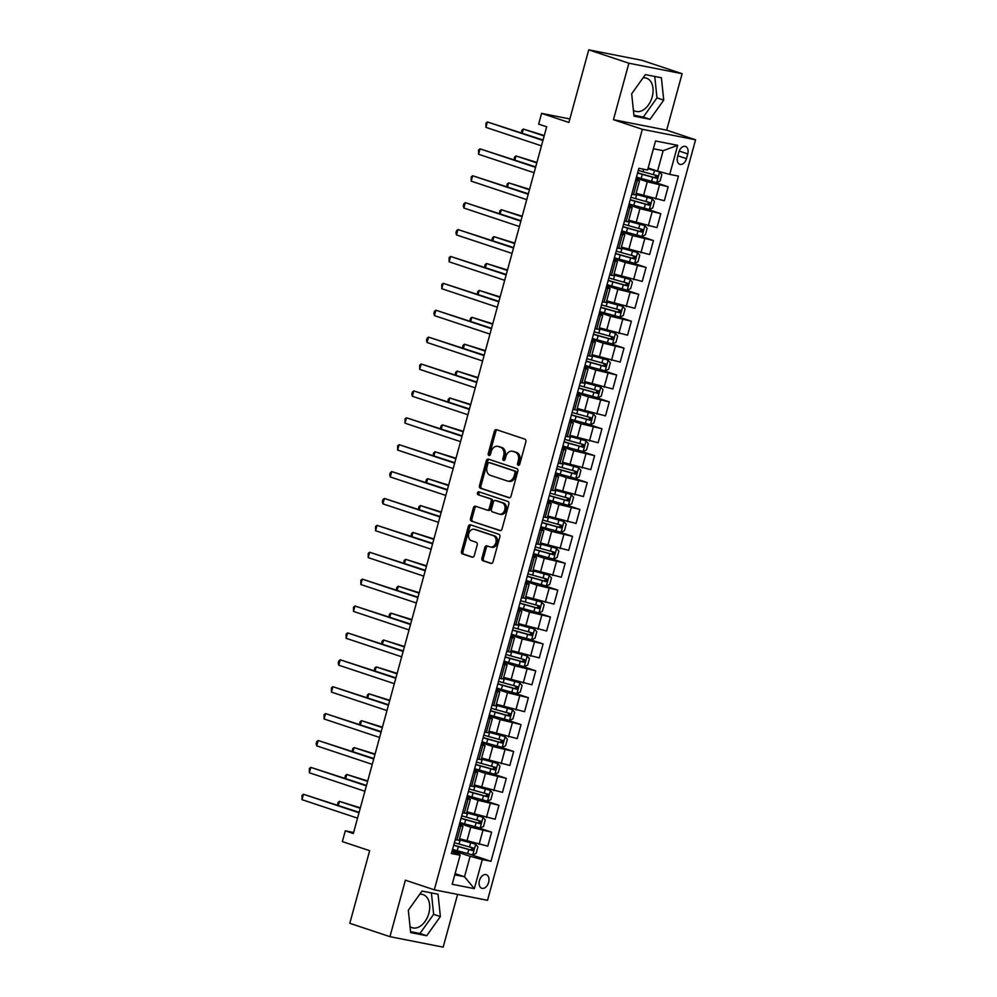 <?xml version="1.0" encoding="UTF-8"?>
<svg xmlns="http://www.w3.org/2000/svg" width="997" height="997" viewBox="0 0 997 997"><rect width="100%" height="100%" fill="white"/><g stroke="black" fill="none" stroke-linecap="round" stroke-linejoin="round"><path stroke-width="1.5" d="M518.241 465.325A1.533 1.159 -78.9 0 0 519.749 464.216L525.88 441.771A2.193 1.658 -78.9 0 0 524.883 439.141L496.518 429.695A2.193 1.658 -78.9 0 0 494.362 431.277L488.218 453.71A1.533 1.159 -78.9 0 0 490.424 454.445L491.222 451.541A7.016 5.297 -78.9 0 1 497.628 446.332A7.016 5.297 -78.9 0 1 498.114 446.469L500.482 447.254A7.016 5.297 -78.9 0 1 503.672 455.691L502.874 458.595A1.533 1.159 -78.9 0 0 505.093 459.33L505.878 456.427A7.016 5.297 -78.9 0 1 512.284 451.217A7.016 5.297 -78.9 0 1 512.77 451.354L515.137 452.14A7.016 5.297 -78.9 0 1 518.328 460.577L517.543 463.48A1.533 1.159 -78.9 0 0 518.241 465.325M410.041 926.637A17.435 11.378 108.4 0 0 412.097 927.696A17.435 11.378 108.4 0 0 428.835 913.364A17.435 11.378 108.4 0 0 423.114 894.621A17.435 11.378 108.4 0 0 419.712 894.284M488.63 882.382A7.153 4.673 108.4 0 0 486.287 874.693A7.153 4.673 108.4 0 0 479.432 880.563A7.153 4.673 108.4 0 0 481.775 888.265A7.153 4.673 108.4 0 0 488.63 882.382M643.065 77.853A17.435 11.378 -71.6 0 1 646.467 78.177A17.435 11.378 -71.6 0 1 652.188 96.933A17.435 11.378 -71.6 0 1 635.45 111.253A17.435 11.378 -71.6 0 1 633.394 110.193M481.925 558.121A2.193 1.658 -78.9 0 0 482.922 560.763L490.885 563.405A2.193 1.658 -78.9 0 0 493.041 561.822L499.858 536.909A2.193 1.658 -78.9 0 0 498.861 534.267L470.484 524.821A2.193 1.658 -78.9 0 0 468.328 526.416L461.511 551.329A2.193 1.658 -78.9 0 0 462.521 553.971L472.129 557.161A2.193 1.658 -78.9 0 0 474.285 555.578L477.202 544.91A2.193 1.658 -78.9 0 0 476.205 542.281L471.431 540.686A5.87 4.424 -78.9 0 1 468.69 533.906A5.87 4.424 -78.9 0 1 474.111 529.282A5.87 4.424 -78.9 0 1 474.522 529.395L493.203 535.613A5.87 4.424 -78.9 0 1 495.945 542.393A5.87 4.424 -78.9 0 1 490.524 547.017A5.87 4.424 -78.9 0 1 490.113 546.904L486.997 545.87A2.193 1.658 -78.9 0 0 484.841 547.465L481.925 558.121L483.371 558.407A2.193 1.658 -78.9 0 0 484.368 561.049L491.571 563.442M628.895 63.21L613.442 119.69L666.669 130.171L682.122 73.703L628.895 63.21L588.741 49.85L568.888 122.457L541.583 113.371L538.642 124.127L546.668 126.793L353.337 833.517L345.298 830.85L342.357 841.605L369.663 850.69L349.797 923.297L389.939 936.669L443.167 947.15L457.598 894.409M613.442 119.69L642.342 129.311L434.293 889.81L405.393 880.189L389.939 936.669M508.856 497.74A2.193 1.658 -78.9 0 0 511.012 496.145L517.829 471.232A2.193 1.658 -78.9 0 0 516.82 468.59L488.455 459.143A2.193 1.658 -78.9 0 0 486.299 460.739L479.482 485.651A2.193 1.658 -78.9 0 0 480.479 488.293L509.168 497.802M508.844 504.071L502.027 528.983A2.193 1.658 -78.9 0 1 499.871 530.578L471.494 521.132A2.193 1.658 -78.9 0 1 470.497 518.49L473.413 507.822A2.193 1.658 -78.9 0 1 475.569 506.239L487.072 510.065A2.193 1.658 -78.9 0 0 489.228 508.482L491.172 501.416A2.193 1.658 -78.9 0 0 490.163 498.774L478.186 494.786A1.533 1.159 -78.9 0 1 478.996 491.833L507.847 501.429A2.193 1.658 -78.9 0 1 508.844 504.071M588.741 49.85L641.968 60.331L682.122 73.703M678.857 152.142L677.561 156.878A6.929 4.524 108.4 0 0 679.829 164.331A6.929 4.524 108.4 0 0 686.472 158.635L687.768 153.899A6.929 4.524 108.4 0 0 685.5 146.447A6.929 4.524 108.4 0 0 678.857 152.142M642.342 129.311L695.57 139.792L487.521 900.303L434.293 889.81M677.686 145.338L669.735 174.388L657.559 171.11L663.155 150.672L677.686 145.338L655.528 140.976L647.589 170.026L638.878 168.306L451.429 853.519L460.128 855.227L459.467 854.217L451.928 851.712M469.861 854.267L490.985 861.308L678.446 176.095L669.735 174.388M490.985 861.308L482.286 859.588L474.335 888.639L452.189 884.277L460.128 855.227M666.669 130.171L695.57 139.792M353.611 832.483L345.298 830.85M569.848 118.942L541.583 113.371M663.155 150.672L653.396 148.752M657.559 171.11L648.137 167.982M455.106 873.621L464.515 876.762L470.11 856.323L452.289 850.391M477.214 827.373L491.608 832.171L487.782 846.154L459.555 838.714M491.608 832.171L470.721 827.186L459.642 823.497M484.567 800.491L498.961 805.277L495.135 819.26L466.908 811.832M498.961 805.277L478.074 800.292L466.995 796.603M491.932 773.597L506.314 778.383L502.488 792.366L474.26 784.938M506.314 778.383L485.439 773.398L474.36 769.709M499.285 746.703L513.667 751.489L509.841 765.472L481.626 758.044M513.667 751.489L492.792 746.504L481.713 742.815M506.638 719.809L521.032 724.595L517.206 738.59L488.979 731.15M521.032 724.595L500.145 719.61L489.066 715.921M514.003 692.915L528.385 697.713L524.559 711.696L496.332 704.256M528.385 697.713L507.51 692.728L496.431 689.039M521.356 666.021L535.738 670.819L531.912 684.802L503.684 677.374M535.738 670.819L514.863 665.834L503.784 662.145M528.709 639.139L543.103 643.925L539.277 657.908L511.05 650.48M543.103 643.925L522.216 638.94L511.137 635.251M536.074 612.245L550.456 617.031L546.63 631.014L518.403 623.586M550.456 617.031L529.581 612.046L518.502 608.357M543.427 585.351L557.809 590.137L553.983 604.12L525.755 596.692M557.809 590.137L536.934 585.152L525.855 581.463M550.78 558.457L565.174 563.255L561.348 577.238L533.121 569.798M565.174 563.255L544.287 558.258L533.208 554.569M558.146 531.563L572.527 536.361L568.701 550.344L540.474 542.904M572.527 536.361L551.64 531.376L540.573 527.687M565.498 504.681L579.88 509.467L576.054 523.45L547.827 516.022M579.88 509.467L559.005 504.482L547.926 500.793M572.851 477.787L587.245 482.573L583.419 496.556L555.192 489.128M587.245 482.573L566.358 477.588L555.279 473.899M580.217 450.893L594.598 455.679L590.772 469.662L562.545 462.234M594.598 455.679L573.711 450.694L562.632 447.005M587.569 423.999L601.951 428.785L598.125 442.768L569.898 435.34M601.951 428.785L581.077 423.8L569.997 420.111M594.922 397.105L609.317 401.903L605.491 415.886L577.263 408.446M609.317 401.903L588.429 396.906L577.35 393.217M602.275 370.211L616.669 375.009L612.843 388.992L584.616 381.552M616.669 375.009L595.782 370.024L584.703 366.335M609.641 343.329L624.022 348.115L620.196 362.098L591.969 354.67M624.022 348.115L603.148 343.13L592.068 339.441M616.993 316.435L631.375 321.221L627.562 335.204L599.334 327.776M631.375 321.221L610.5 316.236L599.421 312.547M624.346 289.541L638.741 294.327L634.915 308.31L606.687 300.882M638.741 294.327L617.853 289.342L606.774 285.653M631.712 262.647L646.093 267.433L642.267 281.416L614.04 273.988M646.093 267.433L625.219 262.448L614.14 258.759M639.065 235.753L653.446 240.551L649.62 254.534L621.405 247.094M653.446 240.551L632.572 235.554L621.492 231.877M646.417 208.859L660.812 213.657L656.986 227.64L628.758 220.2M660.812 213.657L639.924 208.672L628.845 204.983M653.783 181.977L668.164 186.763L664.338 200.746L636.111 193.318M668.164 186.763L647.29 181.778L636.211 178.089M454.769 874.843L464.515 876.762L474.335 888.639M635.837 179.41L639.513 180.906L635.588 180.345M628.484 206.304L632.148 207.8L628.235 207.239M621.131 233.198L624.795 234.694L620.869 234.133M613.778 260.092L617.442 261.575L613.516 261.027M606.413 286.986L610.077 288.469L606.164 287.909M599.06 313.868L602.724 315.364L598.798 314.803M591.707 340.762L595.371 342.258L591.445 341.697M584.342 367.656L588.006 369.152L584.092 368.591M576.989 394.55L580.653 396.046L576.74 395.485M569.636 421.444L573.3 422.927L569.374 422.367M562.271 448.338L565.935 449.821L562.021 449.261M554.918 475.22L558.582 476.716L554.668 476.155M547.565 502.114L551.229 503.61L547.303 503.049M540.2 529.008L543.864 530.504L539.95 529.943M532.847 555.902L536.511 557.385L532.597 556.837M525.494 582.796L529.158 584.279L525.232 583.719M518.128 609.69L521.805 611.173L517.879 610.613M510.776 636.572L514.44 638.068L510.526 637.507M503.423 663.466L507.087 664.962L503.161 664.401M496.07 690.36L499.734 691.856L495.808 691.295M488.704 717.254L492.368 718.737L488.455 718.189M481.352 744.148L485.016 745.631L481.09 745.071M473.999 771.03L477.663 772.525L473.737 771.965M466.633 797.924L470.297 799.42L466.384 798.859M459.281 824.818L462.944 826.314L459.019 825.753M639.513 180.906L635.687 194.889L631.762 194.328M632.148 207.8L628.322 221.783L624.409 221.222M624.795 234.694L620.969 248.677L617.043 248.116M617.442 261.575L613.616 275.558L609.69 275.01M610.077 288.469L606.251 302.452L602.338 301.892M602.724 315.364L598.898 329.346L594.972 328.786M595.371 342.258L591.545 356.241L587.619 355.68M588.006 369.152L584.18 383.135L580.266 382.574M580.653 396.046L576.827 410.029L572.914 409.468M573.3 422.927L569.474 436.91L565.548 436.362M565.935 449.821L562.109 463.804L558.195 463.244M558.582 476.716L554.756 490.698L550.843 490.138M551.229 503.61L547.403 517.593L543.477 517.032M543.864 530.504L540.05 544.487L536.124 543.926M536.511 557.385L532.685 571.381L528.771 570.82M529.158 584.279L525.332 598.262L521.406 597.702M521.805 611.173L517.979 625.156L514.053 624.596M514.44 638.068L510.614 652.05L506.7 651.49M507.087 664.962L503.261 678.945L499.335 678.384M499.734 691.856L495.908 705.839L491.982 705.278M492.368 718.737L488.542 732.733L484.629 732.172M485.016 745.631L481.19 759.614L477.264 759.053M477.663 772.525L473.837 786.508L469.911 785.948M470.297 799.42L466.471 813.402L462.558 812.842M462.944 826.314L459.118 840.297L455.205 839.736M470.11 856.323L482.286 859.588M631.674 93.805L634.017 116.151L650.044 119.304L663.74 100.124L661.397 77.778L645.371 74.625L631.674 93.805M426.691 935.747L440.387 916.555L438.044 894.222L422.018 891.069L408.321 910.249L410.664 932.581L426.691 935.747L419.949 933.491L433.645 914.311L431.402 892.913M633.918 115.203L643.302 117.06L656.986 97.88L654.755 76.47M656.986 97.88L663.74 100.124M643.302 117.06L650.044 119.304M410.565 931.647L419.949 933.491M433.645 914.311L440.387 916.555M519.125 465.15A1.533 1.159 -78.9 0 1 518.976 463.755L519.773 460.851A7.016 5.297 -78.9 0 0 516.571 452.414L515.137 452.14M512.284 451.217L513.717 451.504A7.016 5.297 -78.9 0 1 514.215 451.629L516.571 452.414M497.628 446.332L499.061 446.619A7.016 5.297 -78.9 0 1 499.547 446.756L501.915 447.541A7.016 5.297 -78.9 0 1 505.118 455.978L504.32 458.882A1.533 1.159 -78.9 0 0 504.47 460.278M497.266 429.944A2.193 1.658 -78.9 0 0 495.796 431.564L489.664 453.996A1.533 1.159 -78.9 0 0 489.814 455.392M489.203 459.405A2.193 1.658 -78.9 0 0 487.732 461.025L480.928 485.938A2.193 1.658 -78.9 0 0 481.925 488.58L509.542 497.765M514.988 472.815A1.533 1.159 -78.9 0 0 514.278 470.97L489.377 462.683A1.533 1.159 -78.9 0 0 487.869 463.792L487.035 466.858A7.016 5.297 -78.9 0 0 490.225 475.295L507.249 480.965A7.016 5.297 -78.9 0 0 507.747 481.09A7.016 5.297 -78.9 0 0 514.14 475.881L514.988 472.815L516.421 473.101A1.533 1.159 -78.9 0 0 515.723 471.257L514.278 470.97M490.599 462.92A1.533 1.159 -78.9 0 1 490.823 462.969L515.723 471.257M508.694 481.239A7.016 5.297 -78.9 0 0 509.18 481.377A7.016 5.297 -78.9 0 0 515.586 476.167L514.14 475.881M516.421 473.101L515.586 476.167M500.556 530.603L471.494 521.132M476.329 506.488A2.193 1.658 -78.9 0 0 474.859 508.109L471.942 518.776A2.193 1.658 -78.9 0 0 472.939 521.406M487.383 510.128L488.518 510.352A2.193 1.658 -78.9 0 0 490.674 508.769L492.605 501.69A2.193 1.658 -78.9 0 0 491.608 499.061L478.186 494.786M479.856 492.119A1.533 1.159 -78.9 0 0 479.632 495.073M499.023 514.041A5.87 4.424 -78.9 0 0 499.435 514.153A5.87 4.424 -78.9 0 0 504.843 509.529A5.87 4.424 -78.9 0 0 502.114 502.75L495.521 500.556A2.193 1.658 -78.9 0 0 493.378 502.139L491.434 509.218A2.193 1.658 -78.9 0 0 492.431 511.86L499.023 514.041M500.457 514.327A5.87 4.424 -78.9 0 0 500.868 514.44A5.87 4.424 -78.9 0 0 506.289 509.816A5.87 4.424 -78.9 0 0 503.547 503.036L502.114 502.75M496.656 500.781A2.193 1.658 -78.9 0 1 496.967 500.843L503.547 503.036M487.757 546.119A2.193 1.658 -78.9 0 0 486.287 547.739L483.371 558.407M491.546 547.191A5.87 4.424 -78.9 0 0 491.957 547.303A5.87 4.424 -78.9 0 0 497.378 542.68A5.87 4.424 -78.9 0 0 494.637 535.9L493.203 535.613M475.133 529.507A5.87 4.424 -78.9 0 1 475.557 529.569A5.87 4.424 -78.9 0 1 475.968 529.681L494.637 535.9M471.245 525.07A2.193 1.658 -78.9 0 0 469.774 526.69L462.957 551.615A2.193 1.658 -78.9 0 0 463.954 554.245L472.815 557.198M636.485 177.067A17.099 1.072 -164.7 0 0 641.158 178.438L656.612 182.638L660.076 181.043L661.846 174.6L659.553 171.87L647.925 168.755M659.553 171.87L647.975 168.58M637.606 172.98A17.099 1.072 15.3 0 0 642.28 174.35L656.45 178.264L657.16 175.684L642.99 171.771A17.099 1.072 -164.7 0 1 638.304 170.4M544.275 135.542L523.35 129.062L522.241 133.1M654.855 174.911C656.263 176.17 656.026 177.03 654.144 177.503L642.704 174.276A14.195 0.897 -164.7 0 1 637.656 172.78M544.163 135.991L523.35 129.062L521.905 130.196L521.443 132.825M543.053 140.016L487.383 121.97L542.929 140.465M485.913 127.354L485.938 123.105L487.383 121.97L485.913 127.354L541.458 145.849M629.132 203.961A17.099 1.072 -164.7 0 0 633.805 205.332L649.259 209.52L652.723 207.937L654.493 201.481L652.2 198.764L636.747 194.565A17.099 1.072 -164.7 0 1 635.837 194.315M652.2 198.764L637.17 194.502A14.195 0.897 -164.7 0 1 635.887 194.128M630.241 199.874A17.099 1.072 15.3 0 0 634.927 201.244L649.097 205.158L649.807 202.578L635.625 198.652A17.099 1.072 -164.7 0 1 630.951 197.281M536.922 162.436L515.997 155.956L514.888 159.981M647.489 201.805C648.91 203.064 648.673 203.924 646.791 204.385L635.338 201.17A14.195 0.897 -164.7 0 1 630.303 199.674M536.797 162.885L515.997 155.956L514.539 157.09L514.078 159.719M621.767 230.843A17.099 1.072 -164.7 0 0 626.452 232.214L641.906 236.414L645.371 234.831L647.128 228.375L644.847 225.658L629.394 221.459A17.099 1.072 -164.7 0 1 628.484 221.209M644.847 225.658L629.805 221.384A14.195 0.897 -164.7 0 1 628.534 221.022M622.888 226.755A17.099 1.072 15.3 0 0 627.562 228.126L641.744 232.052L642.454 229.472L628.272 225.546A17.099 1.072 -164.7 0 1 623.599 224.175M529.569 189.33L508.632 182.85L507.535 186.875M640.136 228.699C641.557 229.958 641.32 230.818 639.426 231.279L627.985 228.064A14.195 0.897 -164.7 0 1 622.938 226.568M529.444 189.766L508.632 182.85L507.186 183.971L506.725 186.613M614.414 257.737A17.099 1.072 -164.7 0 0 619.087 259.108L634.541 263.308L638.005 261.725L639.775 255.269L637.482 252.553L622.028 248.353A17.099 1.072 -164.7 0 1 621.131 248.091M637.482 252.553L622.452 248.278A14.195 0.897 -164.7 0 1 621.181 247.917M615.535 253.649A17.099 1.072 15.3 0 0 620.209 255.02L634.391 258.946L635.089 256.366L620.919 252.44A17.099 1.072 -164.7 0 1 616.246 251.07M522.204 216.212L501.279 209.731L500.17 213.769M632.783 255.593C634.192 256.852 633.955 257.712 632.073 258.173L620.633 254.945A14.195 0.897 -164.7 0 1 615.585 253.45M522.092 216.661L501.279 209.731L499.833 210.865L499.372 213.508M535.701 166.91L480.031 148.865L535.576 167.359M478.56 154.248L478.572 149.999L480.031 148.865L478.56 154.248L534.105 172.743M528.335 193.804L472.678 175.759L528.223 194.253M471.195 181.142L471.22 176.893L472.678 175.759L471.195 181.142L526.74 199.637M520.982 220.698L465.312 202.653L520.858 221.147M463.842 208.037L463.281 205.93L463.867 203.787L465.312 202.653L463.842 208.037L519.387 226.518M607.061 284.631A17.099 1.072 -164.7 0 0 611.734 286.002L627.188 290.202L630.652 288.619L632.422 282.163L630.129 279.447L614.675 275.247A17.099 1.072 -164.7 0 1 613.766 274.985M630.129 279.447L615.099 275.172A14.195 0.897 -164.7 0 1 613.816 274.811M608.182 280.543A17.099 1.072 15.3 0 0 612.856 281.914L627.026 285.84L627.736 283.248L613.554 279.334A17.099 1.072 -164.7 0 1 608.88 277.964M514.851 243.106L493.926 236.625L492.817 240.663M625.418 282.487C626.839 283.746 626.602 284.606 624.72 285.067L613.267 281.839A14.195 0.897 -164.7 0 1 608.232 280.344M514.726 243.555L493.926 236.625L492.468 237.76L492.02 240.389M513.629 247.592L457.959 229.547L513.505 248.041M456.489 234.918L455.916 232.824L456.514 230.681L457.959 229.547L456.489 234.918L512.034 253.412M599.696 311.525A17.099 1.072 -164.7 0 0 604.381 312.896L619.835 317.096L623.299 315.513L625.057 309.058L622.776 306.341L607.323 302.141A17.099 1.072 -164.7 0 1 606.413 301.879M622.776 306.341L607.734 302.066A14.195 0.897 -164.7 0 1 606.463 301.705M600.817 307.437A17.099 1.072 15.3 0 0 605.491 308.808L619.673 312.722L620.383 310.142L606.201 306.229A17.099 1.072 -164.7 0 1 601.527 304.858M507.498 270L486.561 263.52L485.464 267.557M618.065 309.382C619.486 310.64 619.249 311.5 617.355 311.961L605.914 308.734A14.195 0.897 -164.7 0 1 600.879 307.238M507.373 270.449L486.561 263.52L485.115 264.654L484.654 267.283M592.343 338.419A17.099 1.072 -164.7 0 0 597.016 339.79L612.47 343.99L615.934 342.395L617.704 335.952L615.411 333.222L599.957 329.035A17.099 1.072 -164.7 0 1 599.06 328.773M615.411 333.222L600.381 328.96A14.195 0.897 -164.7 0 1 599.11 328.586M593.464 334.331A17.099 1.072 15.3 0 0 598.138 335.702L612.32 339.616L613.018 337.036L598.848 333.123A17.099 1.072 -164.7 0 1 594.175 331.752M500.133 296.894L479.208 290.414L478.099 294.451M610.712 336.263C612.121 337.522 611.884 338.382 610.002 338.843L598.561 335.628A14.195 0.897 -164.7 0 1 593.514 334.132M500.02 297.343L479.208 290.414L477.762 291.548L477.301 294.177M584.99 365.313A17.099 1.072 -164.7 0 0 589.663 366.684L605.117 370.872L608.581 369.289L610.351 362.833L608.058 360.116L592.604 355.917A17.099 1.072 -164.7 0 1 591.695 355.667M608.058 360.116L593.028 355.854A14.195 0.897 -164.7 0 1 591.744 355.48M586.111 361.226A17.099 1.072 15.3 0 0 590.785 362.596L604.955 366.51L605.665 363.93L591.483 360.004A17.099 1.072 -164.7 0 1 586.809 358.633M492.78 323.788L471.855 317.308L470.746 321.333M603.359 363.157C604.768 364.416 604.531 365.276 602.649 365.737L591.196 362.522A14.195 0.897 -164.7 0 1 586.161 361.026M492.655 324.237L471.855 317.308L470.397 318.429L469.948 321.071M577.637 392.195A17.099 1.072 -164.7 0 0 582.31 393.566L597.764 397.766L601.228 396.183L602.986 389.727L600.705 387.01L585.251 382.811A17.099 1.072 -164.7 0 1 584.342 382.561M600.705 387.01L585.663 382.736A14.195 0.897 -164.7 0 1 584.392 382.374M578.746 388.107A17.099 1.072 15.3 0 0 583.419 389.478L597.602 393.404L598.312 390.824L584.13 386.898A17.099 1.072 -164.7 0 1 579.456 385.527M485.427 350.67L464.49 344.202L463.393 348.227M595.994 390.051C597.415 391.31 597.178 392.17 595.296 392.631L583.843 389.416A14.195 0.897 -164.7 0 1 578.808 387.92M485.302 351.118L464.49 344.202L463.044 345.323L462.583 347.965M570.272 419.089A17.099 1.072 -164.7 0 0 574.945 420.46L590.398 424.66L593.876 423.077L595.633 416.621L593.34 413.905L577.886 409.705A17.099 1.072 -164.7 0 1 576.989 409.443M593.34 413.905L578.31 409.63A14.195 0.897 -164.7 0 1 577.039 409.269M571.393 415.001A17.099 1.072 15.3 0 0 576.067 416.372L590.249 420.298L590.947 417.718L576.777 413.792A17.099 1.072 -164.7 0 1 572.104 412.422M478.074 377.564L457.137 371.083L456.028 375.121M588.641 416.945C590.05 418.204 589.813 419.064 587.931 419.525L576.49 416.297A14.195 0.897 -164.7 0 1 571.443 414.802M477.949 378.013L457.137 371.083L455.691 372.217L455.23 374.847M506.264 274.487L450.607 256.441L506.152 274.935M449.124 261.812L449.149 257.562L450.607 256.441L449.124 261.812L504.681 280.307M498.911 301.368L443.241 283.322L498.787 301.817M441.771 288.706L441.796 284.457L443.241 283.322L441.771 288.706L497.316 307.201M491.558 328.262L435.888 310.217L491.434 328.711M434.418 315.6L433.845 313.507L434.443 311.351L435.888 310.217L434.418 315.6L489.963 334.095M484.193 355.156L428.536 337.111L484.081 355.605M427.065 342.494L426.492 340.388L427.077 338.245L428.536 337.111L427.065 342.494L482.61 360.989M476.84 382.05L421.17 364.005L476.716 382.499M419.7 369.376L419.725 365.139L421.17 364.005L419.7 369.376L475.245 387.87M562.919 445.983A17.099 1.072 -164.7 0 0 567.592 447.354L583.046 451.554L586.51 449.971L588.28 443.515L585.987 440.799L570.533 436.599A17.099 1.072 -164.7 0 1 569.623 436.337M585.987 440.799L570.957 436.524A14.195 0.897 -164.7 0 1 569.673 436.163M564.04 441.895A17.099 1.072 15.3 0 0 568.714 443.266L582.884 447.192L583.594 444.6L569.412 440.686A17.099 1.072 -164.7 0 1 564.738 439.316M470.709 404.458L449.784 397.977L448.675 402.015M581.288 443.839C582.697 445.098 582.46 445.958 580.578 446.419L569.125 443.191A14.195 0.897 -164.7 0 1 564.09 441.696M470.584 404.907L449.784 397.977L448.326 399.112L447.877 401.741M469.487 408.944L413.817 390.899L469.363 409.393M412.347 396.27L411.773 394.176L412.372 392.033L413.817 390.899L412.347 396.27L467.892 414.764M555.566 472.877A17.099 1.072 -164.7 0 0 560.239 474.248L575.693 478.448L579.157 476.865L580.927 470.41L578.634 467.693L563.18 463.493A17.099 1.072 -164.7 0 1 562.271 463.231M578.634 467.693L563.592 463.418A14.195 0.897 -164.7 0 1 562.32 463.057M556.675 468.789A17.099 1.072 15.3 0 0 561.348 470.16L575.531 474.074L576.241 471.494L562.059 467.581A17.099 1.072 -164.7 0 1 557.385 466.21M463.356 431.352L442.419 424.872L441.322 428.909M573.923 470.721C575.344 471.992 575.107 472.852 573.225 473.313L561.772 470.086A14.195 0.897 -164.7 0 1 556.737 468.59M463.231 431.801L442.419 424.872L440.973 426.006L440.512 428.635M462.134 435.839L406.464 417.793L462.01 436.275M404.994 423.164L405.006 418.914L406.464 417.793L404.994 423.164L460.539 441.659M548.2 499.771A17.099 1.072 -164.7 0 0 552.874 501.142L568.327 505.342L571.804 503.747L573.562 497.291L571.281 494.574L555.827 490.387A17.099 1.072 -164.7 0 1 554.918 490.125M571.281 494.574L556.239 490.312A14.195 0.897 -164.7 0 1 554.968 489.938M549.322 495.683A17.099 1.072 15.3 0 0 553.996 497.054L568.178 500.968L568.876 498.388L554.706 494.475A17.099 1.072 -164.7 0 1 550.032 493.104M456.003 458.246L435.066 451.766L433.969 455.791M566.57 497.615C567.978 498.874 567.754 499.734 565.86 500.195L554.419 496.98A14.195 0.897 -164.7 0 1 549.372 495.484M455.878 458.695L435.066 451.766L433.62 452.9L433.159 455.529M454.769 462.72L399.099 444.674L454.644 463.169M397.629 450.058L397.653 445.809L399.099 444.674L397.629 450.058L453.174 468.553M540.848 526.665A17.099 1.072 -164.7 0 0 545.521 528.036L560.975 532.224L564.439 530.641L566.209 524.185L563.916 521.468L548.462 517.269A17.099 1.072 -164.7 0 1 547.552 517.019M563.916 521.468L548.886 517.206A14.195 0.897 -164.7 0 1 547.602 516.832M541.969 522.578A17.099 1.072 15.3 0 0 546.643 523.948L560.812 527.862L561.523 525.282L547.353 521.356A17.099 1.072 -164.7 0 1 542.667 519.985M448.638 485.14L427.713 478.66L426.604 482.685M559.217 524.509C560.626 525.768 560.389 526.628 558.507 527.089L547.054 523.874A14.195 0.897 -164.7 0 1 542.019 522.378M448.513 485.589L427.713 478.66L426.255 479.781L425.806 482.423M447.416 489.614L391.746 471.569L447.292 490.063M390.276 476.952L389.702 474.859L390.301 472.703L391.746 471.569L390.276 476.952L445.821 495.447M533.495 553.547A17.099 1.072 -164.7 0 0 538.168 554.918L553.622 559.118L557.086 557.535L558.856 551.079L556.563 548.362L541.109 544.163A17.099 1.072 -164.7 0 1 540.2 543.913M556.563 548.362L541.521 544.088A14.195 0.897 -164.7 0 1 540.249 543.726M534.604 549.459A17.099 1.072 15.3 0 0 539.29 550.83L553.46 554.756L554.17 552.176L539.988 548.25A17.099 1.072 -164.7 0 1 535.314 546.879M441.285 512.022L420.348 505.554L419.251 509.579M551.852 551.403C553.273 552.662 553.036 553.522 551.154 553.983L539.701 550.768A14.195 0.897 -164.7 0 1 534.666 549.26M441.16 512.47L420.348 505.554L418.902 506.675L418.441 509.317M440.063 516.508L384.393 498.463L439.939 516.957M382.923 503.846L382.35 501.74L382.935 499.597L384.393 498.463L382.923 503.846L438.468 522.341M526.129 580.441A17.099 1.072 -164.7 0 0 530.803 581.812L546.256 586.012L549.733 584.429L551.491 577.973L549.21 575.257L533.756 571.057A17.099 1.072 -164.7 0 1 532.847 570.795M549.21 575.257L534.168 570.982A14.195 0.897 -164.7 0 1 532.897 570.62M527.251 576.353A17.099 1.072 15.3 0 0 531.924 577.724L546.107 581.65L546.805 579.07L532.635 575.144A17.099 1.072 -164.7 0 1 527.961 573.774M433.932 538.916L412.995 532.435L411.898 536.473M544.499 578.297C545.907 579.556 545.683 580.416 543.789 580.877L532.348 577.649A14.195 0.897 -164.7 0 1 527.301 576.154M433.807 539.365L412.995 532.435L411.549 533.569L411.088 536.199M432.698 543.402L377.028 525.357L432.573 543.851M375.557 530.728L375.582 526.491L377.028 525.357L375.557 530.728L431.103 549.222M518.776 607.335A17.099 1.072 -164.7 0 0 523.45 608.706L538.903 612.906L542.368 611.323L544.138 604.867L541.845 602.151L526.391 597.951A17.099 1.072 -164.7 0 1 525.494 597.689M541.845 602.151L526.815 597.876A14.195 0.897 -164.7 0 1 525.531 597.515M519.898 603.247A17.099 1.072 15.3 0 0 524.572 604.618L538.741 608.531L539.452 605.952L525.282 602.038A17.099 1.072 -164.7 0 1 520.596 600.668M426.566 565.81L405.642 559.329L404.533 563.367M537.146 605.191C538.554 606.45 538.318 607.31 536.436 607.771L524.983 604.543A14.195 0.897 -164.7 0 1 519.948 603.048M426.442 566.259L405.642 559.329L404.184 560.464L403.735 563.093M511.424 634.229A17.099 1.072 -164.7 0 0 516.097 635.6L531.551 639.8L535.015 638.217L536.785 631.762L534.492 629.045L519.038 624.845A17.099 1.072 -164.7 0 1 518.128 624.583M534.492 629.045L519.462 624.77A14.195 0.897 -164.7 0 1 518.178 624.409M512.533 630.141A17.099 1.072 15.3 0 0 517.219 631.512L531.389 635.425L532.099 632.846L517.917 628.933A17.099 1.072 -164.7 0 1 513.243 627.562M419.214 592.704L398.289 586.224L397.18 590.261M529.781 632.073C531.202 633.332 530.965 634.204 529.083 634.665L517.63 631.437A14.195 0.897 -164.7 0 1 512.595 629.942M419.089 593.153L398.289 586.224L396.831 587.358L396.37 589.987M504.058 661.123A17.099 1.072 -164.7 0 0 508.744 662.494L524.198 666.681L527.662 665.099L529.419 658.643L527.139 655.926L511.685 651.739A17.099 1.072 -164.7 0 1 510.776 651.477M527.139 655.926L512.097 651.664A14.195 0.897 -164.7 0 1 510.825 651.29M505.18 657.035A17.099 1.072 15.3 0 0 509.853 658.406L524.036 662.32L524.734 659.74L510.564 655.827A17.099 1.072 -164.7 0 1 505.89 654.456M411.861 619.598L390.924 613.118L389.827 617.143M522.428 658.967C523.849 660.226 523.612 661.086 521.718 661.547L510.277 658.332A14.195 0.897 -164.7 0 1 505.23 656.836M411.736 620.047L390.924 613.118L389.478 614.252L389.017 616.881M496.705 688.017A17.099 1.072 -164.7 0 0 501.379 689.388L516.832 693.576L520.297 691.993L522.067 685.537L519.773 682.82L504.32 678.621A17.099 1.072 -164.7 0 1 503.423 678.371M519.773 682.82L504.744 678.558A14.195 0.897 -164.7 0 1 503.473 678.184M497.827 683.93A17.099 1.072 15.3 0 0 502.5 685.3L516.67 689.214L517.381 686.634L503.211 682.708A17.099 1.072 -164.7 0 1 498.525 681.337M404.495 646.492L383.571 640.012L382.462 644.037M515.075 685.861C516.483 687.12 516.247 687.98 514.365 688.441L502.924 685.226A14.195 0.897 -164.7 0 1 497.877 683.73M404.383 646.941L383.571 640.012L382.125 641.133L381.664 643.775M489.353 714.899A17.099 1.072 -164.7 0 0 494.026 716.27L509.479 720.47L512.944 718.887L514.714 712.431L512.421 709.714L496.967 705.515A17.099 1.072 -164.7 0 1 496.057 705.265M512.421 709.714L497.391 705.44A14.195 0.897 -164.7 0 1 496.107 705.078M490.462 710.811A17.099 1.072 15.3 0 0 495.148 712.182L509.317 716.108L510.028 713.528L495.845 709.602A17.099 1.072 -164.7 0 1 491.172 708.231M397.142 673.374L376.218 666.893L375.109 670.931M507.71 712.755C509.131 714.014 508.894 714.874 507.012 715.335L495.559 712.107A14.195 0.897 -164.7 0 1 490.524 710.612M397.018 673.822L376.218 666.893L374.76 668.027L374.299 670.669M481.987 741.793A17.099 1.072 -164.7 0 0 486.673 743.164L502.127 747.364L505.591 745.781L507.348 739.325L505.068 736.609L489.614 732.409A17.099 1.072 -164.7 0 1 488.704 732.147M505.068 736.609L490.026 732.334A14.195 0.897 -164.7 0 1 488.754 731.972M483.109 737.705A17.099 1.072 15.3 0 0 487.782 739.076L501.965 743.002L502.675 740.41L488.493 736.496A17.099 1.072 -164.7 0 1 483.819 735.125M389.79 700.268L368.853 693.787L367.756 697.825M500.357 739.649C501.778 740.908 501.541 741.768 499.647 742.229L488.206 739.001A14.195 0.897 -164.7 0 1 483.171 737.506M389.665 700.717L368.853 693.787L367.407 694.921L366.946 697.551M474.634 768.687A17.099 1.072 -164.7 0 0 479.308 770.058L494.761 774.258L498.226 772.675L499.995 766.219L497.702 763.503L482.249 759.303A17.099 1.072 -164.7 0 1 481.352 759.041M497.702 763.503L482.673 759.228A14.195 0.897 -164.7 0 1 481.401 758.867M475.756 764.599A17.099 1.072 15.3 0 0 480.429 765.97L494.612 769.883L495.31 767.304L481.14 763.39A17.099 1.072 -164.7 0 1 476.466 762.02M382.424 727.162L361.5 720.681L360.391 724.719M493.004 766.543C494.412 767.802 494.176 768.662 492.294 769.123L480.853 765.895A14.195 0.897 -164.7 0 1 475.806 764.4M382.312 727.611L361.5 720.681L360.054 721.816L359.593 724.445M467.281 795.581A17.099 1.072 -164.7 0 0 471.955 796.952L487.408 801.152L490.873 799.557L492.643 793.114L490.35 790.384L474.896 786.197A17.099 1.072 -164.7 0 1 473.986 785.935M490.35 790.384L475.32 786.122A14.195 0.897 -164.7 0 1 474.036 785.761M468.403 791.493A17.099 1.072 15.3 0 0 473.077 792.864L487.246 796.777L487.957 794.198L473.774 790.285A17.099 1.072 -164.7 0 1 469.101 788.914M375.071 754.056L354.147 747.576L353.038 751.613M485.639 793.425C487.059 794.684 486.823 795.544 484.941 796.017L473.488 792.789A14.195 0.897 -164.7 0 1 468.453 791.294M374.947 754.505L354.147 747.576L352.689 748.71L352.24 751.339M459.916 822.475A17.099 1.072 -164.7 0 0 464.602 823.846L480.055 828.033L483.52 826.451L485.277 819.995L482.997 817.278L467.543 813.091A17.099 1.072 -164.7 0 1 466.633 812.829M482.997 817.278L467.954 813.016A14.195 0.897 -164.7 0 1 466.683 812.642M461.038 818.387A17.099 1.072 15.3 0 0 465.711 819.758L479.893 823.672L480.604 821.092L466.422 817.179A17.099 1.072 -164.7 0 1 461.748 815.808M367.719 780.95L346.782 774.47L345.685 778.495M478.286 820.319C479.707 821.578 479.47 822.438 477.588 822.899L466.135 819.684A14.195 0.897 -164.7 0 1 461.1 818.188M367.594 781.399L346.782 774.47L345.336 775.604L344.875 778.233M452.563 849.357A17.099 1.072 -164.7 0 0 457.237 850.728L472.69 854.928L476.155 853.345L477.924 846.889L475.631 844.172L460.178 839.973A17.099 1.072 -164.7 0 1 459.281 839.723M475.631 844.172L460.602 839.898A14.195 0.897 -164.7 0 1 459.33 839.536M453.685 845.269A17.099 1.072 15.3 0 0 458.358 846.64L472.541 850.566L473.239 847.986L459.069 844.06A17.099 1.072 -164.7 0 1 454.395 842.689M360.353 807.844L339.429 801.364L338.319 805.389M470.933 847.213C472.341 848.472 472.104 849.332 470.223 849.793L458.782 846.578A14.195 0.897 -164.7 0 1 453.735 845.082M360.241 808.28L339.429 801.364L337.983 802.485L337.522 805.127M425.345 570.296L369.675 552.251L425.221 570.745M368.205 557.622L368.229 553.372L369.675 552.251L368.205 557.622L423.75 576.116M417.992 597.178L362.322 579.145L417.868 597.627M360.852 584.516L360.864 580.266L362.322 579.145L360.852 584.516L416.397 603.011M410.627 624.072L354.957 606.026L410.502 624.521M353.486 611.41L353.511 607.161L354.957 606.026L353.486 611.41L409.032 629.905M403.274 650.966L347.604 632.921L403.149 651.415M346.133 638.304L346.158 634.055L347.604 632.921L346.133 638.304L401.679 656.799M395.921 677.86L340.251 659.815L395.797 678.309M338.781 665.198L338.207 663.092L338.793 660.949L340.251 659.815L338.781 665.198L394.326 683.68M388.556 704.754L332.898 686.709L388.444 705.203M331.415 692.08L331.44 687.843L332.898 686.709L331.415 692.08L386.961 710.574M381.203 731.648L325.533 713.603L381.078 732.097M324.062 718.974L324.087 714.724L325.533 713.603L324.062 718.974L379.608 737.468M373.85 758.53L318.18 740.497L373.725 758.979M316.71 745.868L316.136 743.774L316.734 741.618L318.18 740.497L316.71 745.868L372.255 764.363M366.485 785.424L310.827 767.378L366.373 785.873M309.357 772.762L309.369 768.513L310.827 767.378L309.357 772.762L364.902 791.257M359.132 812.318L303.462 794.273L359.007 812.767M301.991 799.656L302.016 795.407L303.462 794.273L301.991 799.656L357.537 818.151M466.895 841.169L470.721 827.186M474.248 814.275L478.074 800.292M481.613 787.381L485.439 773.398M488.966 760.487L492.792 746.504M496.319 733.593L500.145 719.61M503.684 706.711L507.51 692.728M511.037 679.817L514.863 665.834M518.39 652.923L522.216 638.94M525.755 626.029L529.581 612.046M533.108 599.135L536.934 585.152M540.461 572.241L544.287 558.258M547.827 545.359L551.64 531.376M555.179 518.465L559.005 504.482M562.532 491.571L566.358 477.588M569.885 464.677L573.711 450.694M577.251 437.783L581.077 423.8M584.603 410.901L588.429 396.906M591.956 384.007L595.782 370.024M599.322 357.113L603.148 343.13M606.675 330.219L610.5 316.236M614.027 303.325L617.853 289.342M621.393 276.431L625.219 262.448M628.746 249.549L632.572 235.554M636.098 222.655L639.924 208.672M643.464 195.761L647.29 181.778M633.481 194.664L637.307 180.681M655.64 199.026L659.466 185.043M648.274 225.92L652.1 211.937M626.128 221.558L629.954 207.575M640.921 252.814L644.747 238.831M618.776 248.452L622.589 234.469M633.569 279.708L637.395 265.725M611.41 275.346L615.236 261.364M626.203 306.602L630.029 292.62M604.057 302.241L607.883 288.258M618.85 333.497L622.676 319.514M596.705 329.122L600.53 315.139M611.497 360.378L615.323 346.395M589.339 356.016L593.165 342.033M604.145 387.272L607.971 373.289M581.986 382.91L585.812 368.927M596.779 414.166L600.605 400.183M574.633 409.804L578.459 395.821M589.426 441.06L593.252 427.077M567.268 436.698L571.094 422.716M582.074 467.954L585.9 453.971M559.915 463.593L563.741 449.597M574.708 494.848L578.534 480.853M552.562 490.474L556.388 476.491M567.355 521.73L571.181 507.747M545.197 517.368L549.023 503.385M560.002 548.624L563.828 534.641M537.844 544.262L541.67 530.279M552.637 575.518L556.463 561.535M530.491 571.156L534.317 557.173M545.284 602.412L549.11 588.429M523.126 598.05L526.952 584.068M537.931 629.306L541.757 615.323M515.773 624.945L519.599 610.949M530.566 656.2L534.392 642.205M508.42 651.826L512.246 637.843M523.213 683.082L527.039 669.099M501.055 678.72L504.881 664.737M515.86 709.976L519.686 695.993M493.702 705.614L497.528 691.631M508.495 736.87L512.321 722.887M486.349 732.508L490.175 718.525M501.142 763.764L504.968 749.781M478.996 759.402L482.81 745.42M493.789 790.658L497.615 776.675M471.631 786.284L475.457 772.301M486.436 817.54L490.25 803.557M464.278 813.178L468.104 799.195M479.071 844.434L482.897 830.451M456.925 840.072L460.751 826.089M679.219 151.058L687.768 153.899M677.86 155.769L686.472 158.635M519.773 460.851L518.328 460.577M514.215 451.629L512.77 451.354M504.32 458.882L502.874 458.595M505.118 455.978L503.672 455.691M501.915 447.541L500.482 447.254M499.547 446.756L498.114 446.469M489.664 453.996L488.218 453.71M495.796 431.564L494.362 431.277M518.976 463.755L517.543 463.48M481.925 488.58L480.479 488.293M480.928 485.938L479.482 485.651M487.732 461.025L486.299 460.739M490.823 462.969L489.377 462.683M471.942 518.776L470.497 518.49M474.859 508.109L473.413 507.822M490.674 508.769L489.228 508.482M492.605 501.69L491.172 501.416M491.608 499.061L490.163 498.774M496.967 500.843L495.521 500.556M486.287 547.739L484.841 547.465M475.968 529.681L474.522 529.395M463.954 554.245L462.521 553.971M462.957 551.615L461.511 551.329M469.774 526.69L468.328 526.416M484.368 561.049L482.922 560.763M656.699 182.588L659.615 171.945M642.99 171.771L643.676 169.253M641.158 178.438L642.28 174.35M653.409 174.712L654.518 170.624M651.577 181.379L652.699 177.292M654.144 177.503L656.45 178.264M649.346 209.482L652.262 198.839M635.625 198.652L636.747 194.565M633.805 205.332L634.927 201.244M646.044 201.606L647.165 197.518M644.224 208.273L645.346 204.186M646.791 204.385L649.097 205.158M641.993 236.376L644.897 225.733M628.272 225.546L629.394 221.459M626.452 232.214L627.562 228.126M638.691 228.5L639.812 224.412M636.859 235.167L637.98 231.08M639.426 231.279L641.744 232.052M634.628 263.27L637.544 252.615M620.919 252.44L622.028 248.353M619.087 259.108L620.209 255.02M631.338 255.382L632.447 251.294M629.506 262.061L630.627 257.974M632.073 258.173L634.391 258.946M627.275 290.164L630.191 279.509M613.554 279.334L614.675 275.247M611.734 286.002L612.856 281.914M623.972 282.276L625.094 278.188M622.153 288.943L623.275 284.855M624.72 285.067L627.026 285.84M619.922 317.058L622.826 306.403M606.201 306.229L607.323 302.141M604.381 312.896L605.491 308.808M616.62 309.17L617.741 305.082M614.8 315.837L615.909 311.749M617.355 311.961L619.673 312.722M612.557 343.94L615.473 333.297M598.848 333.123L599.957 329.035M597.016 339.79L598.138 335.702M609.267 336.064L610.376 331.976M607.435 342.731L608.556 338.644M610.002 338.843L612.32 339.616M605.204 370.834L608.12 360.191M591.483 360.004L592.604 355.917M589.663 366.684L590.785 362.596M601.901 362.958L603.023 358.87M600.082 369.625L601.203 365.538M602.649 365.737L604.955 366.51M597.851 397.728L600.755 387.085M584.13 386.898L585.251 382.811M582.31 393.566L583.419 389.478M594.548 389.852L595.67 385.764M592.729 396.519L593.838 392.432M595.296 392.631L597.602 393.404M590.486 424.622L593.402 413.967M576.777 413.792L577.886 409.705M574.945 420.46L576.067 416.372M587.196 416.734L588.305 412.646M585.364 423.401L586.485 419.313M587.931 419.525L590.249 420.298M583.133 451.516L586.049 440.861M569.412 440.686L570.533 436.599M567.592 447.354L568.714 443.266M579.83 443.628L580.952 439.54M578.011 450.295L579.132 446.207M580.578 446.419L582.884 447.192M575.78 478.41L578.696 467.755M562.059 467.581L563.18 463.493M560.239 474.248L561.348 470.16M572.477 470.522L573.599 466.434M570.658 477.189L571.767 473.101M573.225 473.313L575.531 474.074M568.415 505.292L571.331 494.649M554.706 494.475L555.827 490.387M552.874 501.142L553.996 497.054M565.125 497.416L566.234 493.328M563.293 504.083L564.414 499.995M565.86 500.195L568.178 500.968M561.062 532.186L563.978 521.543M547.353 521.356L548.462 517.269M545.521 528.036L546.643 523.948M557.759 524.31L558.881 520.222M555.94 530.977L557.061 526.89M558.507 527.089L560.812 527.862M553.709 559.08L556.625 548.437M539.988 548.25L541.109 544.163M538.168 554.918L539.29 550.83M550.406 551.191L551.528 547.104M548.587 557.871L549.696 553.784M551.154 553.983L553.46 554.756M546.344 585.974L549.26 575.319M532.635 575.144L533.756 571.057M530.803 581.812L531.924 577.724M543.053 578.086L544.175 573.998M541.221 584.753L542.343 580.665M543.789 580.877L546.107 581.65M538.991 612.868L541.907 602.213M525.282 602.038L526.391 597.951M523.45 608.706L524.572 604.618M535.688 604.98L536.81 600.892M533.869 611.647L534.99 607.559M536.436 607.771L538.741 608.531M531.638 639.75L534.554 629.107M517.917 628.933L519.038 624.845M516.097 635.6L517.219 631.512M528.335 631.874L529.457 627.786M526.516 638.541L527.625 634.453M529.083 634.665L531.389 635.425M524.285 666.644L527.189 656.001M510.564 655.827L511.685 651.739M508.744 662.494L509.853 658.406M520.982 658.768L522.104 654.68M519.15 665.435L520.272 661.347M521.718 661.547L524.036 662.32M516.92 693.538L519.836 682.895M503.211 682.708L504.32 678.621M501.379 689.388L502.5 685.3M513.629 685.662L514.739 681.574M511.797 692.329L512.919 688.242M514.365 688.441L516.67 689.214M509.567 720.432L512.483 709.777M495.845 709.602L496.967 705.515M494.026 716.27L495.148 712.182M506.264 712.543L507.386 708.456M504.445 719.223L505.566 715.136M507.012 715.335L509.317 716.108M502.214 747.326L505.118 736.671M488.493 736.496L489.614 732.409M486.673 743.164L487.782 739.076M498.911 739.438L500.033 735.35M497.092 746.105L498.201 742.017M499.647 742.229L501.965 743.002M494.848 774.22L497.765 763.565M481.14 763.39L482.249 759.303M479.308 770.058L480.429 765.97M491.558 766.332L492.668 762.244M489.726 772.999L490.848 768.911M492.294 769.123L494.612 769.883M487.496 801.102L490.412 790.459M473.774 790.285L474.896 786.197M471.955 796.952L473.077 792.864M484.193 793.226L485.315 789.138M482.374 799.893L483.495 795.805M484.941 796.017L487.246 796.777M480.143 827.996L483.047 817.353M466.422 817.179L467.543 813.091M464.602 823.846L465.711 819.758M476.84 820.12L477.962 816.032M475.021 826.787L476.13 822.699M477.588 822.899L479.893 823.672M472.777 854.89L475.694 844.247M459.069 844.06L460.178 839.973M457.237 850.728L458.358 846.64M469.487 847.014L470.596 842.926M467.655 853.681L468.777 849.594M470.223 849.793L472.541 850.566M490.711 462.932L489.265 462.658M509.18 481.377L507.747 481.09M488.667 510.389L487.234 510.115M500.868 514.44L499.435 514.153M496.818 500.806L495.372 500.519M491.957 547.303L490.524 547.017M475.557 529.569L474.111 529.282"/></g></svg>
